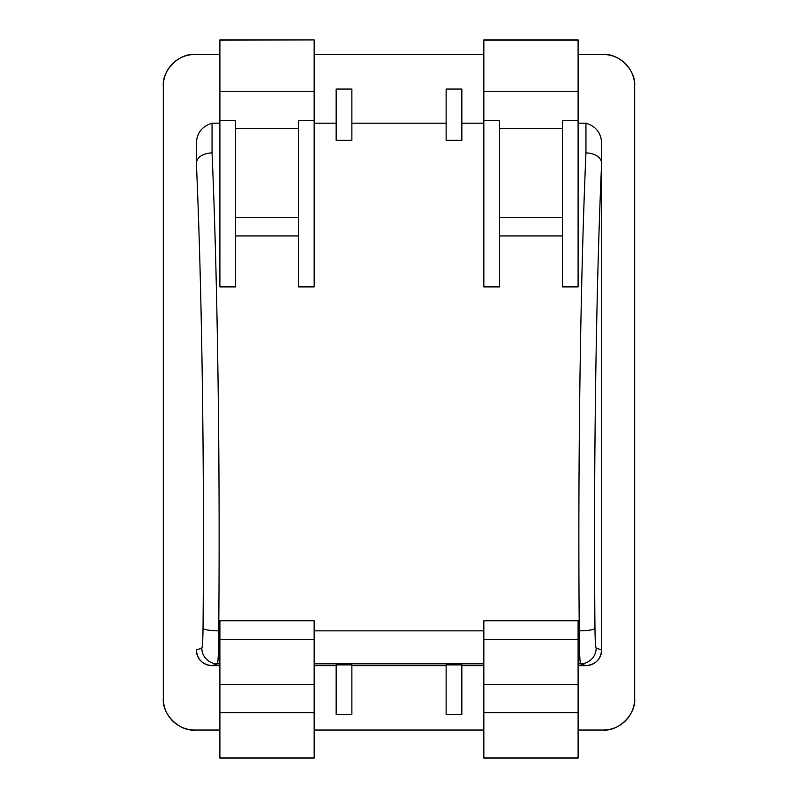 <?xml version="1.0" encoding="UTF-8"?>
<svg xmlns="http://www.w3.org/2000/svg" width="798" height="798" viewBox="0 0 798 798"><rect width="100%" height="100%" fill="white"/><g stroke="black" fill="none" stroke-linecap="round" stroke-linejoin="round"><path stroke-width="1.2" d="M585.951 123.211L585.951 152.827C595.208 153.485 600.435 156.777 601.652 162.692L601.662 146.323C602.091 134.224 596.854 126.513 585.951 123.211L578.101 123.211M603.238 54.493C618.779 53.087 636.066 70.374 634.659 85.915A31.421 31.421 0 0 0 603.238 54.493L578.101 54.493M212.049 123.211L212.049 152.827C217.575 278.512 220.218 467.498 218.722 630.849C218.572 650.889 218.173 661.881 217.525 663.826A15.711 15.691 -108.4 0 1 201.834 648.116C202.483 646.949 202.882 640.355 203.031 628.335C204.527 469.204 201.884 285.076 196.348 162.692L196.338 146.323C195.909 134.224 201.146 126.513 212.049 123.211L219.899 123.211M212.049 152.827C202.792 153.485 197.565 156.777 196.348 162.692M603.238 730.03A31.421 31.421 0 0 0 634.659 698.609C636.066 714.16 618.779 731.437 603.238 730.03L578.101 730.03M585.951 152.827C580.425 278.512 577.782 467.498 579.278 630.849C579.428 650.889 579.827 661.881 580.475 663.826A15.711 15.691 -71.6 0 0 596.166 648.116C595.517 646.949 595.118 640.355 594.969 628.335C593.473 469.204 596.116 285.076 601.652 162.692M578.101 639.697L578.101 620.744L483.837 620.744L483.837 639.697L578.101 639.697L578.101 758.1L483.837 758.1L483.837 712.604L578.101 712.604M483.837 639.697L483.837 712.604M483.837 120.678L499.548 120.678L499.548 286.901L483.837 286.901L483.837 39.9L578.101 39.9L578.101 286.901L562.39 286.901L562.39 120.678L578.101 120.678M461.843 664.884L461.843 714.32L446.132 714.32L446.132 664.884L461.843 664.884M461.843 140.338L461.843 89.057L446.132 89.057L446.132 140.338L461.843 140.338M219.899 663.826L217.525 663.826L212.098 665.632C202.522 664.734 197.276 659.497 196.338 649.921A15.711 15.711 0 0 0 212.049 665.632L219.899 665.632M314.163 665.632L336.158 665.632M219.899 120.678L235.609 120.678L235.609 286.901L219.899 286.901L219.899 39.9L314.163 39.9L219.899 40.199M351.868 665.632L446.132 665.632M163.341 698.609C161.934 714.16 179.221 731.437 194.762 730.03A31.421 31.421 0 0 1 163.341 698.609L163.341 85.915A31.421 31.421 0 0 1 194.762 54.493L219.899 54.493M314.163 54.493L483.837 54.493M194.762 730.03L219.899 730.03M314.163 730.03L483.837 730.03M634.659 698.609L634.659 85.915M351.868 123.211L446.132 123.211M483.837 123.211L461.843 123.211M578.101 663.826L580.475 663.826L585.951 665.632A15.711 15.711 0 0 0 601.662 649.921L601.662 146.323M314.163 123.211L336.158 123.211M601.662 163.391L601.662 649.921C600.724 659.497 595.478 664.734 585.902 665.632L578.101 665.632M483.837 665.632L461.843 665.632M351.868 664.884L336.158 664.884L336.158 714.32L351.868 714.32L351.868 664.884M351.868 89.057L336.158 89.057L336.158 140.338L351.868 140.338L351.868 89.057M314.163 120.678L314.163 286.901L298.452 286.901L298.452 120.678L314.163 120.678L314.163 40.199M314.163 639.697L314.163 684.664L219.899 684.664L219.899 620.744L314.163 620.744L314.163 639.697L219.899 639.697M219.899 684.664L219.899 758.1L314.163 758.1L314.163 712.604L219.899 712.604M314.163 684.664L314.163 712.604M194.762 54.493C179.221 53.087 161.934 70.374 163.341 85.915M196.338 163.391L196.338 146.323M196.338 649.921L201.834 648.116M219.899 630.849L218.722 630.849A15.711 2.514 -179.5 0 1 203.031 628.335M594.969 628.335A15.711 2.514 -0.5 0 1 579.278 630.849L578.101 630.849M483.837 757.871L578.101 757.871M483.837 684.664L578.101 684.664M483.837 91.261L578.101 91.261M562.39 128.388L499.548 128.388M483.837 40.199L578.101 40.199M562.39 217.555L499.548 217.555M562.39 235.939L499.548 235.939M314.163 663.826L483.837 663.826M235.609 235.939L298.452 235.939M235.609 217.555L298.452 217.555M235.609 128.388L298.452 128.388M314.163 91.261L219.899 91.261M314.163 757.871L219.899 757.871M314.163 630.849L483.837 630.849M601.662 649.921L596.166 648.116"/></g></svg>
